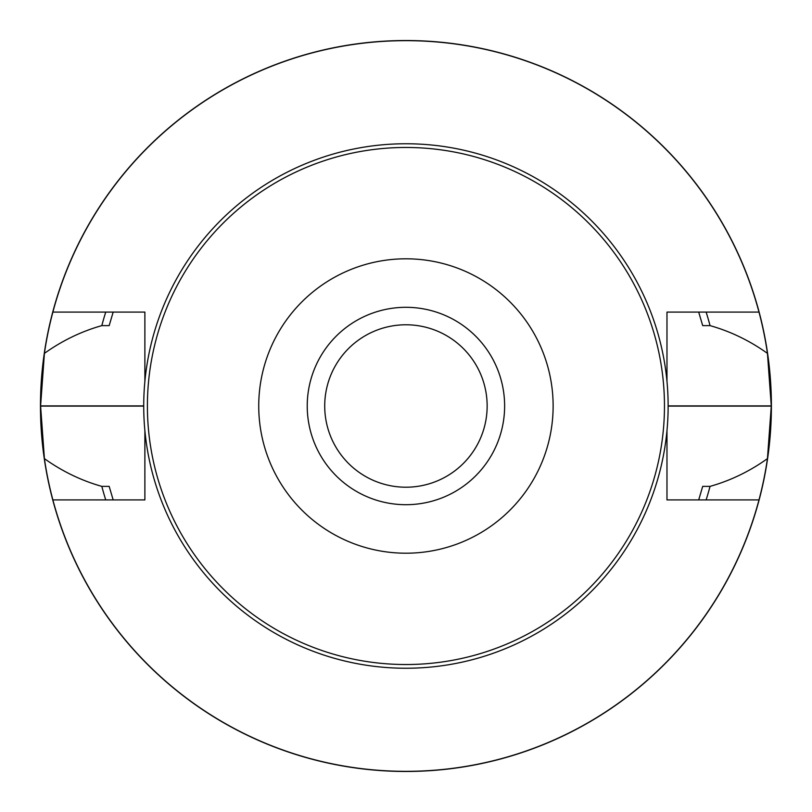 <?xml version="1.0" encoding="UTF-8"?>
<svg xmlns="http://www.w3.org/2000/svg" width="812" height="812" viewBox="0 0 812 812"><rect width="100%" height="100%" fill="white"/><g stroke="black" fill="none" stroke-linecap="round" stroke-linejoin="round"><path stroke-width="1.22" d="M144.881 499.918L52.881 499.918A365.329 365.329 0 0 0 758.987 499.918L666.977 499.918L666.977 430.644A262.205 262.205 0 0 1 144.881 430.644L144.881 499.918L144.881 430.644A262.205 262.205 0 0 1 144.881 381.356L144.881 312.082L52.881 312.082A365.329 365.329 0 0 0 44.406 353.372C62.23 340.644 81.362 331.397 101.825 325.622L109.173 325.622L113.172 312.082M144.881 381.356A262.205 262.205 0 0 1 666.977 381.356L666.977 312.082L758.987 312.082A365.329 365.329 0 0 0 52.881 312.082M105.733 499.918A314.548 314.548 0 0 1 101.825 486.378L109.173 486.378L113.172 499.918M706.135 499.918A314.548 314.548 0 0 0 710.043 486.378L702.695 486.378L698.696 499.918M698.696 312.082L702.695 325.622L710.043 325.622A314.548 314.548 0 0 0 706.135 312.082M105.733 312.082A314.548 314.548 0 0 0 101.825 325.622M758.987 499.918A365.329 365.329 0 0 0 767.452 458.628L771.268 406.112A365.329 365.329 0 0 0 771.268 405.888L767.452 353.372A365.329 365.329 0 0 0 758.987 312.082M767.452 353.372C749.638 340.644 730.506 331.397 710.043 325.622M101.825 486.378C81.362 480.602 62.23 471.356 44.406 458.628A365.329 365.329 0 0 0 52.881 499.918M710.043 486.378C730.506 480.602 749.638 471.356 767.452 458.628M44.406 458.628L40.6 406.112A365.329 365.329 0 0 1 40.6 405.888L44.406 353.372M405.929 664.531A258.531 258.531 0 0 0 629.828 276.73A258.531 258.531 0 0 0 182.04 276.73A258.531 258.531 0 0 0 405.929 664.531M405.929 487.21A81.21 81.21 0 0 0 476.268 365.39A81.21 81.21 0 0 0 335.6 365.39A81.21 81.21 0 0 0 405.929 487.21M405.929 504.699A98.699 98.699 0 0 0 491.402 356.651A98.699 98.699 0 0 0 320.456 356.651A98.699 98.699 0 0 0 405.929 504.699M405.929 553.205A147.205 147.205 0 0 0 533.413 332.402A147.205 147.205 0 0 0 278.455 332.402A147.205 147.205 0 0 0 405.929 553.205M666.977 381.356A262.205 262.205 0 0 1 666.977 430.644M771.4 406A365.471 365.471 0 0 1 223.198 722.507A365.471 365.471 0 0 1 223.198 89.493A365.471 365.471 0 0 1 771.4 406M771.268 405.888L668.144 405.888M771.268 406.112L668.144 406.112M40.6 405.888L143.724 405.888M40.6 406.112L143.724 406.112"/></g></svg>

